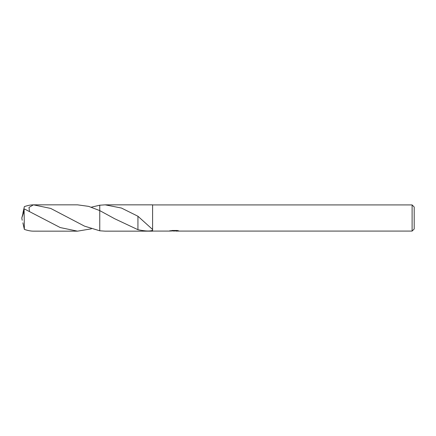 <?xml version="1.0" encoding="UTF-8"?>
<svg xmlns="http://www.w3.org/2000/svg" width="436" height="436" viewBox="0 0 436 436"><rect width="100%" height="100%" fill="white"/><g stroke="black" fill="none" stroke-linecap="round" stroke-linejoin="round"><path stroke-width="0.65" d="M414.2 228.987L412.107 231.08L412.107 204.92L414.2 207.013L414.2 228.987M152.6 230.268L152.6 231.156L105.169 231.156L99.762 230.791L99.757 205.203L105.169 204.844L152.6 204.844L152.6 230.268C150.142 231.418 145.253 231.227 137.929 229.69L114.728 218.768L99.757 210.604L88.639 206.37L77.526 204.838L33.441 204.838L50.701 208.424L84.529 226.148L99.762 230.791M105.169 204.844L121.431 208.037L137.94 216.251L152.6 229.489M175.735 230.873L172.879 230.949M174.4 231.08L173.779 231.08M412.107 231.08L175.784 231.08L175.915 230.491M152.6 204.92L412.107 204.92M170.04 230.53L169.947 231.08L152.6 231.08M170.04 231.053L174.923 230.829L170.743 230.829L172.106 230.491L177.261 230.491L178.76 230.873L175.735 231.075M174.923 230.491L174.923 230.829M99.757 230.797L99.757 210.604L99.757 230.797M137.94 216.447L137.929 229.581M91.337 228.824L77.526 231.162L60.244 227.57L24.645 209.078L24.122 209.057L21.8 218L24.122 211.046L24.122 209.057M24.122 211.046L24.356 229.385C27.67 230.54 30.662 231.135 33.327 231.156L77.526 231.162M29.425 211.291L29.021 207.394L33.441 204.838M22.885 213.171L24.356 206.615C27.67 205.46 30.662 204.865 33.327 204.844M91.337 207.176L99.757 205.203M22.885 222.829L24.356 229.385M22.192 220.229L21.8 218L22.225 220.224M22.225 220.213L21.8 218M174.923 230.557L175.735 230.557"/></g></svg>
